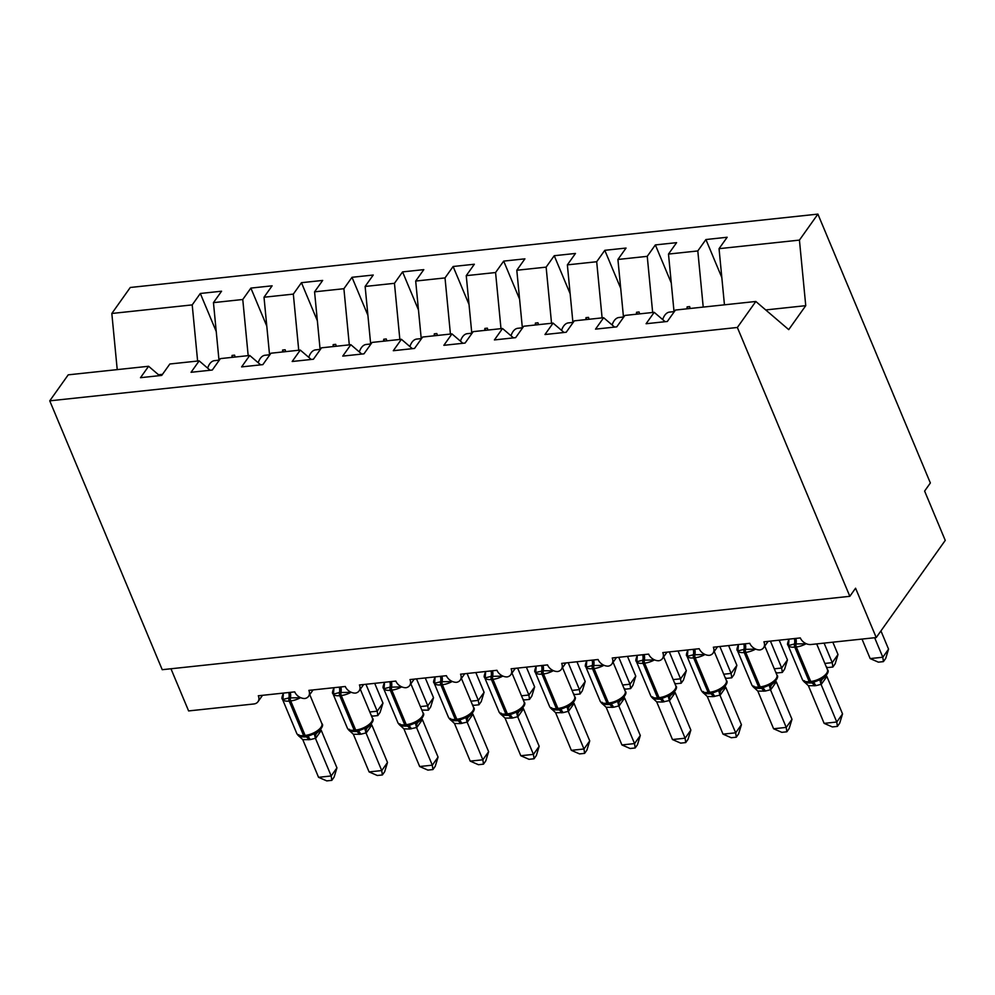 <?xml version="1.0" encoding="UTF-8"?>
<svg xmlns="http://www.w3.org/2000/svg" width="995" height="995" viewBox="0 0 995 995"><rect width="100%" height="100%" fill="white"/><g stroke="black" fill="none" stroke-linecap="round" stroke-linejoin="round"><path stroke-width="1.49" d="M724.447 304.818L719.049 248.675L799.433 240.106L817.902 214.112L930.362 482.973L924.616 491.07L945.25 540.397L876.222 637.559L855.576 588.219L849.829 596.316L737.357 327.467L755.827 301.473L675.443 310.054L667.322 321.472L646.091 323.736L654.2 312.318L624.885 315.44L616.763 326.858L595.532 329.134L603.642 317.716L614.599 327.094M817.902 214.112L130.283 287.48L111.826 313.475L192.209 304.893L200.318 293.475L216.226 331.497M876.222 637.559L811 644.511A8.893 6.592 35.4 0 1 800.316 637.932L763.911 641.812A8.893 6.592 -144.6 0 1 763.575 647.77A8.893 6.592 -144.6 0 1 759.919 649.946A8.893 6.592 35.4 0 1 749.757 643.317L713.353 647.21A8.893 6.592 -144.6 0 1 713.017 653.168A8.893 6.592 -144.6 0 1 709.36 655.344A8.893 6.592 35.4 0 1 699.199 648.715L662.794 652.596A8.893 6.592 -144.6 0 1 662.459 658.553A8.893 6.592 -144.6 0 1 658.802 660.742A8.893 6.592 35.4 0 1 648.64 654.113L612.236 657.993A8.893 6.592 -144.6 0 1 611.9 663.951A8.893 6.592 -144.6 0 1 608.243 666.14A8.893 6.592 35.4 0 1 598.082 659.511L561.678 663.391A8.893 6.592 -144.6 0 1 561.342 669.349A8.893 6.592 -144.6 0 1 557.685 671.525A8.893 6.592 35.4 0 1 547.524 664.896L511.119 668.789A8.893 6.592 -144.6 0 1 510.771 674.747A8.893 6.592 -144.6 0 1 507.127 676.923A8.893 6.592 35.4 0 1 496.953 670.294L460.561 674.187A8.893 6.592 -144.6 0 1 460.212 680.145A8.893 6.592 -144.6 0 1 456.568 682.321A8.893 6.592 35.4 0 1 446.394 675.692L409.99 679.573A8.893 6.592 -144.6 0 1 409.654 685.53A8.893 6.592 -144.6 0 1 406.01 687.719A8.893 6.592 35.4 0 1 395.836 681.09L359.431 684.97A8.893 6.592 -144.6 0 1 359.096 690.928A8.893 6.592 -144.6 0 1 355.451 693.105A8.893 6.592 35.4 0 1 345.277 686.488L308.873 690.368A8.893 6.592 -144.6 0 1 308.537 696.326A8.893 6.592 -144.6 0 1 304.88 698.502A8.893 6.592 35.4 0 1 294.719 691.873L258.314 695.766A8.893 6.592 -144.6 0 1 257.979 701.724L262.531 695.306M200.318 293.475L221.562 291.212L213.452 302.629L219.024 360.538M159.561 375.65L148.603 366.272L140.494 377.69L161.725 375.413L169.846 363.996L199.162 360.874L210.119 370.252M266.784 326.111L250.877 288.09L272.12 285.814L264.011 297.231L269.583 355.153M199.162 360.874L191.052 372.292L212.296 370.028L220.405 358.61L249.72 355.476L260.678 364.854M317.343 320.713L301.448 282.692L322.678 280.428L314.569 291.833L320.141 349.755M249.72 355.476L241.611 366.894L262.854 364.63L270.963 353.213L300.291 350.078L311.248 359.469M367.901 315.315L352.006 277.294L373.237 275.03L365.128 286.448L370.7 344.357M300.291 350.078L292.169 361.496L313.413 359.232L321.522 347.815L350.849 344.693L361.807 354.071M418.472 309.918L402.565 271.896L423.795 269.633L415.686 281.05L421.258 338.959M350.849 344.693L342.74 356.098L363.971 353.834L372.08 342.417L401.408 339.295L412.365 348.673M469.031 304.52L453.123 266.498L474.354 264.235L466.245 275.652L471.829 333.574M401.408 339.295L393.299 350.713L414.529 348.437L422.639 337.031L451.966 333.897L462.924 343.275M519.589 299.134L503.681 261.113L524.912 258.837L516.803 270.254L522.387 328.176M451.966 333.897L443.857 345.315L465.088 343.051L473.197 331.633L502.525 328.499L513.482 337.89M570.147 293.736L554.24 255.715L575.471 253.451L567.361 264.869L572.946 322.778M502.525 328.499L494.415 339.917L515.646 337.653L523.756 326.236L553.083 323.101L564.041 332.492M620.706 288.339L604.798 250.317L626.042 248.053L617.92 259.471L623.504 317.38M553.083 323.101L544.974 334.519L566.205 332.255L574.314 320.838L603.642 317.716M671.264 282.941L655.357 244.919L676.6 242.656L668.491 254.073L674.063 311.982M719.049 248.675L727.158 237.258L705.915 239.534L697.806 250.939L703.216 307.082M170.966 668.764L188.602 710.928L253.825 703.975A8.893 6.592 -144.6 0 0 257.979 701.724M192.209 304.893L197.619 361.036M213.452 302.629L242.768 299.495L250.877 288.09M242.768 299.495L248.178 355.638M264.011 297.231L293.326 294.11L301.448 282.692M293.326 294.11L298.736 350.252M314.569 291.833L343.897 288.712L352.006 277.294M343.897 288.712L349.295 344.855M365.128 286.448L394.455 283.314L402.565 271.896M394.455 283.314L399.853 339.457M415.686 281.05L445.014 277.916L453.123 266.498M445.014 277.916L450.424 334.059M466.245 275.652L495.572 272.53L503.681 261.113M495.572 272.53L500.982 328.661M516.803 270.254L546.131 267.133L554.24 255.715M546.131 267.133L551.541 323.276M567.361 264.869L596.689 261.735L604.798 250.317M596.689 261.735L602.099 317.878M617.92 259.471L647.247 256.337L655.357 244.919M647.247 256.337L652.658 312.48M668.491 254.073L697.806 250.939M737.357 327.467L49.75 400.836L68.22 374.841L148.603 366.272M235.094 357.043L234.596 355.14L232.071 355.414L231.934 357.379M285.652 351.645L285.155 349.755L282.63 350.016L282.505 351.981M336.21 346.248L335.713 344.357L333.188 344.618L333.064 346.583M386.769 340.85L386.271 338.959L383.747 339.233L383.622 341.185M437.327 335.464L436.83 333.561L434.305 333.835L434.181 335.8M487.886 330.066L487.388 328.163L484.863 328.437L484.739 330.402M538.457 324.668L537.959 322.778L535.422 323.039L535.298 325.004M589.015 319.271L588.518 317.38L585.98 317.654L585.856 319.606M639.574 313.873L639.076 311.982L636.551 312.256L636.414 314.209M690.132 308.487L689.635 306.584L687.11 306.858L686.973 308.823M665.157 321.696L654.2 312.318M721.823 277.555L705.915 239.534M765.715 309.942L805.751 305.664L788.724 329.631L755.827 301.473M799.433 240.106L805.751 305.664M111.826 313.475L117.223 369.618M49.75 400.836L162.222 669.697L849.829 596.316M158.553 374.779L162.521 374.307M687.881 308.724L687.11 306.858M637.322 314.121L636.551 312.256M586.764 319.507L585.98 317.654M536.205 324.905L535.422 323.039M485.647 330.303L484.863 328.437M435.089 335.701L434.305 333.835M384.53 341.098L383.747 339.233M333.972 346.484L333.188 344.618M283.401 351.882L282.63 350.016M232.842 357.28L232.071 355.414M883.423 661.625L882.814 657.235L888.56 649.138L885.724 658.391L883.423 661.625L878.374 662.16L870.165 658.59L882.814 657.235L874.642 637.72M888.56 649.138L880.936 630.917M870.165 658.59L862.006 639.076M804.918 643.031L804.843 643.79L794.495 643.989L788.525 645.531L788.214 642.036A6.517 3.769 -161 0 0 788.898 641.352M803.649 681.351L804.395 680.704L803.375 681.028L804.594 682.035M842.541 713.912L839.705 723.166L837.404 726.4L836.783 722.009L824.146 723.365L808.388 685.704L815.776 685.679L821.037 684.349L836.783 722.009L842.541 713.912L826.882 676.476L821.124 684.572M803.574 681.276L802.418 679.61A12.736 5.485 -22.7 0 0 809.221 681.65A2.96 1.517 83.9 0 0 810.689 682.98L812.206 682.819A2.96 1.517 -96.1 0 0 812.318 682.794L823.425 678.341C827.89 673.889 829.221 670.978 827.442 669.61L816.684 643.914M788.525 645.531L788.923 639.934M803.375 681.028L808.388 685.704M819.693 679.286L821.037 684.349M837.404 726.4L832.355 726.935L824.146 723.365M754.359 648.429L754.285 649.175L743.937 649.387L737.967 650.917L737.656 647.422A6.517 3.769 -161 0 0 738.34 646.75M753.091 686.749L753.837 686.102L752.817 686.413L753.75 687.271M791.983 719.31L789.147 728.564L786.846 731.798L786.224 727.407L773.588 728.763L757.829 691.102L765.217 691.065L770.478 689.746L786.224 727.407L791.983 719.31L776.324 681.873L770.565 689.97M753.016 686.674L751.859 685.008A12.736 5.485 -22.7 0 0 758.663 687.047A2.96 1.517 83.9 0 0 760.13 688.378L761.648 688.217A2.96 1.517 -96.1 0 0 761.747 688.192L772.866 683.739C777.331 679.286 778.662 676.376 776.884 675.008L764.782 646.078M737.967 650.917L738.365 645.332M752.817 686.413L757.829 691.102M769.123 684.672L770.478 689.746M786.846 731.798L781.796 732.332L773.588 728.763M703.801 653.827L703.714 654.573L693.378 654.785L687.408 656.314L687.097 652.819A6.517 3.769 -161 0 0 687.781 652.148M702.532 692.134L703.278 691.488L702.259 691.811L703.465 692.831M741.424 724.708L738.576 733.949L736.288 737.195L735.666 732.805L723.029 734.148L707.271 696.488L713.141 696.624L719.92 695.144L735.666 732.805L741.424 724.708L725.765 687.271L720.007 695.368M702.458 692.072L701.301 690.393A12.736 5.485 -22.7 0 0 708.104 692.445A2.96 1.517 83.9 0 0 709.572 693.776L711.089 693.614A2.96 1.517 -96.1 0 0 711.189 693.59L722.308 689.137C726.76 684.672 728.104 681.762 726.325 680.406L714.223 651.476M687.408 656.314L687.806 650.718M702.259 691.811L707.271 696.488M718.564 690.07L719.92 695.144M736.288 737.195L731.238 737.73L723.029 734.148M653.242 659.225L653.155 659.971L642.82 660.182L636.85 661.712L636.539 658.217A6.517 3.769 -161 0 0 637.223 657.533M651.961 697.532L652.72 696.886L651.7 697.209L652.907 698.216M690.866 730.106L688.018 739.347L685.729 742.581L685.107 738.203L672.471 739.546L656.712 701.885L662.583 702.022L669.361 700.542L685.107 738.203L690.866 730.106L675.207 692.669L669.448 700.766M651.899 697.47L650.73 695.791A12.736 5.485 -22.7 0 0 657.546 697.843A2.96 1.517 83.9 0 0 659.001 699.162L660.518 699A2.96 1.517 -96.1 0 0 660.63 698.987L671.749 694.535C676.202 690.07 677.545 687.159 675.754 685.804L663.653 656.862M636.85 661.712L637.248 656.115M651.7 697.209L656.712 701.885M668.006 695.468L669.361 700.542M685.729 742.581L680.679 743.128L672.471 739.546M602.684 664.623L602.597 665.369L592.261 665.568L586.291 667.11L585.98 663.615A6.517 3.769 -161 0 0 586.664 662.931M601.403 702.93L602.149 702.283L601.142 702.607L602.348 703.614M640.307 735.492L637.459 744.745L635.158 747.979L634.549 743.588L621.912 744.944L606.154 707.283L613.542 707.258L618.803 705.928L634.549 743.588L640.307 735.492L624.636 698.055L618.89 706.151M601.341 702.856L600.172 701.189A12.736 5.485 -22.7 0 0 606.987 703.229A2.96 1.517 83.9 0 0 608.442 704.559L609.96 704.398A2.96 1.517 -96.1 0 0 610.072 704.385L621.191 699.933C625.644 695.468 626.987 692.557 625.196 691.189L613.094 662.26M586.291 667.11L586.689 661.513M601.142 702.607L606.154 707.283M617.447 700.866L618.803 705.928M635.158 747.979L630.109 748.514L621.912 744.944M824.855 663.429L832.255 662.633L824.084 643.118M838.001 654.536L835.166 663.789L832.865 667.023L832.255 662.633L838.001 654.536L832.84 642.185M832.865 667.023L827.815 667.558L826.31 666.899M674.025 311.622L669.548 312.094A19.763 10.149 83.9 0 0 662.682 319.582M774.297 668.814L781.684 668.031L770.428 641.116M787.443 659.934L784.607 669.187L782.306 672.421L781.684 668.031L787.443 659.934L779.184 640.183M782.306 672.421L777.257 672.956L775.752 672.297M623.467 317.019L618.99 317.492A19.763 10.149 83.9 0 0 612.124 324.967M723.726 674.212L731.126 673.428L719.87 646.514M736.885 665.332L734.049 674.573L731.748 677.806L731.126 673.428L736.885 665.332L728.626 645.581M731.748 677.806L726.698 678.354L725.181 677.694M572.909 322.405L568.431 322.89A19.763 10.149 83.9 0 0 561.566 330.365M673.167 679.61L680.568 678.826L669.312 651.899M686.326 670.729L683.478 679.971L681.189 683.204L680.568 678.826L686.326 670.729L678.055 650.966M681.189 683.204L676.14 683.752L674.622 683.092M522.35 327.803L517.873 328.275A19.763 10.149 83.9 0 0 511.007 335.763M552.113 670.008L552.038 670.767L543.208 670.804L535.733 672.496L535.422 669.013A6.517 3.769 -161 0 0 536.106 668.329M550.844 708.328L551.591 707.681L550.583 708.005L551.516 708.85M589.736 740.889L586.901 750.143L584.6 753.377L583.99 748.986L571.354 750.342L555.596 712.681L562.983 712.656L568.244 711.325L583.99 748.986L589.736 740.889L574.078 703.453L568.332 711.549M550.782 708.253L549.613 706.587A12.736 5.485 -22.7 0 0 556.416 708.627A2.96 1.517 83.9 0 0 557.884 709.957L559.401 709.796A2.96 1.517 -96.1 0 0 559.513 709.771L570.632 705.318C575.085 700.866 576.428 697.955 574.637 696.587L562.536 667.657M535.733 672.496L536.131 666.911M550.583 708.005L555.596 712.681M566.889 706.263L568.244 711.325M584.6 753.377L579.55 753.911L571.354 750.342M622.609 685.008L630.009 684.212L618.753 657.297M635.768 676.115L632.919 685.368L630.631 688.602L630.009 684.212L635.768 676.115L627.497 656.364M630.631 688.602L625.581 689.137L624.064 688.478M471.792 333.201L467.314 333.673A19.763 10.149 83.9 0 0 460.449 341.161M501.555 675.406L501.48 676.152L491.132 676.364L485.174 677.893L484.863 674.399A6.517 3.769 -161 0 0 485.535 673.727M500.286 713.726L501.032 713.079L500.025 713.39L501.231 714.41M539.178 746.287L536.342 755.541L534.041 758.775L533.432 754.384L520.795 755.727L505.037 718.079L512.425 718.042L517.686 716.723L533.432 754.384L539.178 746.287L523.519 708.85L517.773 716.947M500.224 713.651L499.055 711.972A12.736 5.485 -22.7 0 0 505.858 714.024A2.96 1.517 83.9 0 0 507.326 715.355L508.843 715.194A2.96 1.517 -96.1 0 0 508.955 715.169L520.074 710.716C524.527 706.251 525.857 703.341 524.079 701.985L511.977 673.055M485.174 677.893L485.572 672.297M500.025 713.39L505.037 718.079M516.33 711.649L517.686 716.723M534.041 758.775L528.992 759.309L520.795 755.727M572.05 690.406L579.451 689.61L568.195 662.695M585.209 681.513L582.361 690.766L580.06 694L579.451 689.61L585.209 681.513L576.938 661.762M580.06 694L575.01 694.535L573.506 693.876M421.233 338.599L416.756 339.071A19.763 10.149 83.9 0 0 409.89 346.558M450.996 680.804L450.922 681.55L440.574 681.762L434.616 683.291L434.293 679.796A6.517 3.769 -161 0 0 434.977 679.112M449.728 719.111L450.474 718.465L449.466 718.788L450.673 719.795M488.62 751.685L485.784 760.926L483.483 764.16L482.873 759.782L470.225 761.125L454.466 723.464L460.337 723.601L467.115 722.121L482.873 759.782L488.62 751.685L472.961 714.248L467.215 722.345M449.665 719.049L448.496 717.37A12.736 5.485 -22.7 0 0 455.3 719.422A2.96 1.517 83.9 0 0 456.767 720.741L458.285 720.579A2.96 1.517 -96.1 0 0 458.396 720.567L469.516 716.114C473.968 711.649 475.299 708.739 473.521 707.383L461.419 678.453M434.616 683.291L435.014 677.694M449.466 718.788L454.466 723.464M465.772 717.047L467.115 722.121M483.483 764.16L478.433 764.707L470.225 761.125M521.492 695.791L528.892 695.007L517.636 668.093M534.638 686.911L531.803 696.152L529.502 699.398L528.892 695.007L534.638 686.911L526.38 667.16M529.502 699.398L524.452 699.933L522.947 699.274M370.675 343.984L366.197 344.469A19.763 10.149 83.9 0 0 359.332 351.944M400.438 686.202L400.363 686.948L390.015 687.159L384.058 688.689L383.734 685.194A6.517 3.769 -161 0 0 384.418 684.51M399.169 724.509L399.915 723.862L398.896 724.186L400.114 725.193M438.061 757.083L435.225 766.324L432.924 769.558L432.315 765.18L419.666 766.523L403.908 728.862L409.778 728.999L416.557 727.519L432.315 765.18L438.061 757.083L422.402 719.634L416.644 727.731M399.094 724.447L397.938 722.768A12.736 5.485 -22.7 0 0 404.741 724.82A2.96 1.517 83.9 0 0 406.209 726.139L407.726 725.977A2.96 1.517 -96.1 0 0 407.838 725.964L418.957 721.512C423.41 717.047 424.741 714.136 422.962 712.768L410.86 683.839M384.058 688.689L384.443 683.092M398.896 724.186L403.908 728.862M415.213 722.445L416.557 727.519M432.924 769.558L427.875 770.105L419.666 766.523M470.933 701.189L478.334 700.405L467.078 673.491M484.08 692.309L481.244 701.55L478.943 704.783L478.334 700.405L484.08 692.309L475.821 672.558M478.943 704.783L473.894 705.331L472.389 704.671M320.104 349.382L315.639 349.867A19.763 10.149 83.9 0 0 308.761 357.342M349.879 691.587L349.805 692.346L339.457 692.545L333.487 694.087L333.176 690.592A6.517 3.769 -161 0 0 333.86 689.908M348.611 729.907L349.357 729.26L348.337 729.584L349.27 730.429M387.503 762.468L384.667 771.722L382.366 774.956L381.744 770.565L369.108 771.921L353.349 734.26L360.737 734.235L365.998 732.905L381.744 770.565L387.503 762.468L371.844 725.032L366.085 733.128M348.536 729.832L347.379 728.166A12.736 5.485 -22.7 0 0 354.183 730.206A2.96 1.517 83.9 0 0 355.65 731.536L357.168 731.375A2.96 1.517 -96.1 0 0 357.28 731.35L368.386 726.897C372.851 722.445 374.182 719.534 372.404 718.166L360.302 689.236M333.487 694.087L333.885 688.49M348.337 729.584L353.349 734.26M364.655 727.842L365.998 732.905M382.366 774.956L377.316 775.491L369.108 771.921M420.375 706.587L427.775 705.791L416.507 678.876M433.521 697.694L430.686 706.947L428.385 710.181L427.775 705.791L433.521 697.694L425.263 677.943M428.385 710.181L421.83 710.069M269.546 354.78L265.068 355.252A19.763 10.149 83.9 0 0 258.202 362.74M299.321 696.985L299.246 697.731L288.898 697.943L282.928 699.473L282.617 695.978A6.517 3.769 -161 0 0 283.301 695.306M298.052 735.305L298.798 734.658L297.779 734.969L298.711 735.827C298.624 736.511 300.751 736.885 305.092 736.934A2.96 1.517 83.9 0 0 305.204 736.909L306.497 736.773M336.944 767.866L334.109 777.12L331.808 780.354L331.186 775.963L318.549 777.319L302.791 739.658L310.179 739.621L315.44 738.302L331.186 775.963L336.944 767.866L321.285 730.429L315.527 738.526M297.978 735.23L296.821 733.564A12.736 5.485 -22.7 0 0 303.624 735.604A2.96 1.517 83.9 0 0 305.092 736.934L306.609 736.773A2.96 1.517 -96.1 0 0 306.721 736.748L317.828 732.295C322.293 727.842 323.624 724.932 321.845 723.564L309.743 694.634M282.928 699.473L283.326 693.888M297.779 734.969L302.791 739.658M314.084 733.228L315.44 738.302M331.808 780.354L326.758 780.888L318.549 777.319M369.817 711.985L377.217 711.189L365.949 684.274M382.963 703.092L380.127 712.345L377.826 715.579L377.217 711.189L382.963 703.092L374.705 683.341M377.826 715.579L372.777 716.114L371.272 715.455M218.987 360.178L214.51 360.65A19.763 10.149 83.9 0 0 207.644 368.138M794.358 638.566A6.517 3.346 -96.1 0 1 794.495 643.989A2.96 1.517 83.9 0 0 794.781 647.123A12.736 5.485 157.3 0 1 787.965 645.071C787.12 644.909 787.455 642.994 788.96 639.337M804.296 681.849C804.221 682.558 806.348 682.931 810.689 682.98A2.96 1.517 83.9 0 0 810.801 682.956L812.094 682.819M806.199 643.69A12.736 5.485 157.3 0 1 796.298 646.961L794.781 647.123L809.221 681.65L810.738 681.488A12.736 5.485 -22.7 0 0 826.559 673.366A12.736 5.485 -22.7 0 0 827.442 669.61M814.134 682.508L812.206 682.819A2.96 1.517 -96.1 0 1 810.738 681.488L796.298 646.961A2.96 1.517 -96.1 0 1 796.012 643.827A6.517 3.346 -96.1 0 0 795.876 638.404M811.335 682.906A6.517 3.346 -96.1 0 1 814.258 685.841M812.791 682.744A6.517 3.346 -96.1 0 1 815.776 685.679M822.877 678.727A6.517 5.46 -119.6 0 0 821.186 684.548M826.298 675.555A6.517 3.769 -161 0 0 826.845 676.575M743.8 643.952A6.517 3.346 -96.1 0 1 743.937 649.387A2.96 1.517 83.9 0 0 744.21 652.521A12.736 5.485 157.3 0 1 737.407 650.469C736.561 650.307 736.897 648.392 738.402 644.723M753.737 687.246C753.663 687.955 755.79 688.329 760.13 688.378A2.96 1.517 83.9 0 0 760.242 688.353L761.536 688.217M755.64 649.088A12.736 5.485 157.3 0 1 745.728 652.359L744.21 652.521L758.663 687.047L760.18 686.886A12.736 5.485 -22.7 0 0 776 678.764A12.736 5.485 -22.7 0 0 776.884 675.008M763.327 687.955L761.648 688.217A2.96 1.517 -96.1 0 1 760.18 686.886L745.728 652.359A2.96 1.517 -96.1 0 1 745.454 649.225A6.517 3.346 -96.1 0 0 745.317 643.79M760.777 688.304A6.517 3.346 -96.1 0 1 763.7 691.226M762.232 688.142A6.517 3.346 -96.1 0 1 765.217 691.065M772.319 684.125A6.517 5.46 -119.6 0 0 770.627 689.933M775.739 680.953A6.517 3.769 -161 0 0 776.287 681.973M693.241 649.349A6.517 3.346 -96.1 0 1 693.378 654.785A2.96 1.517 83.9 0 0 693.652 657.906A12.736 5.485 157.3 0 1 686.848 655.867C686.003 655.705 686.339 653.79 687.843 650.121M703.179 692.644C703.104 693.341 705.231 693.726 709.572 693.776A2.96 1.517 83.9 0 0 709.671 693.751L710.977 693.614M705.082 654.486A12.736 5.485 157.3 0 1 695.169 657.745L693.652 657.906L708.104 692.445L709.622 692.284A12.736 5.485 -22.7 0 0 725.442 684.162A12.736 5.485 -22.7 0 0 726.325 680.406M712.756 693.353L711.089 693.614A2.96 1.517 -96.1 0 1 709.622 692.284L695.169 657.745A2.96 1.517 -96.1 0 1 694.896 654.623A6.517 3.346 -96.1 0 0 694.759 649.188M710.219 693.702A6.517 3.346 -96.1 0 1 713.141 696.624M711.674 693.54A6.517 3.346 -96.1 0 1 714.659 696.463M721.761 689.523A6.517 5.46 -119.6 0 0 720.069 695.331M725.181 686.339A6.517 3.769 -161 0 0 725.728 687.371M642.683 654.747A6.517 3.346 -96.1 0 1 642.82 660.182A2.96 1.517 83.9 0 0 643.093 663.304A12.736 5.485 157.3 0 1 636.29 661.265C635.444 661.09 635.78 659.175 637.285 655.518M652.608 698.03C652.546 698.739 654.673 699.112 659.001 699.162A2.96 1.517 83.9 0 0 659.113 699.149L660.406 699.012M654.511 659.872A12.736 5.485 157.3 0 1 644.611 663.143L643.093 663.304L657.546 697.843L659.063 697.682A12.736 5.485 -22.7 0 0 674.871 689.56A12.736 5.485 -22.7 0 0 675.754 685.804M662.446 698.701L660.518 699A2.96 1.517 -96.1 0 1 659.063 697.682L644.611 663.143A2.96 1.517 -96.1 0 1 644.337 660.021A6.517 3.346 -96.1 0 0 644.2 654.586M659.66 699.099A6.517 3.346 -96.1 0 1 662.583 702.022M661.103 698.938A6.517 3.346 -96.1 0 1 664.1 701.861M671.19 694.92A6.517 5.46 -119.6 0 0 669.511 700.729M674.622 691.736A6.517 3.769 -161 0 0 675.17 692.756M592.124 660.145A6.517 3.346 -96.1 0 1 592.261 665.568A2.96 1.517 83.9 0 0 592.535 668.702A12.736 5.485 157.3 0 1 585.732 666.65C584.886 666.488 585.209 664.573 586.727 660.916M602.05 703.428C601.975 704.137 604.114 704.51 608.442 704.559A2.96 1.517 83.9 0 0 608.554 704.547L609.848 704.398M603.953 665.269A12.736 5.485 157.3 0 1 594.052 668.54L592.535 668.702L606.987 703.229L608.505 703.067A12.736 5.485 -22.7 0 0 624.313 694.945A12.736 5.485 -22.7 0 0 625.196 691.189M611.639 704.137L609.96 704.398A2.96 1.517 -96.1 0 1 608.505 703.067L594.052 668.54A2.96 1.517 -96.1 0 1 593.779 665.406A6.517 3.346 -96.1 0 0 593.642 659.983M609.102 704.497A6.517 3.346 -96.1 0 1 612.024 707.42M610.544 704.323A6.517 3.346 -96.1 0 1 613.542 707.258M620.631 700.306A6.517 5.46 -119.6 0 0 618.952 706.127M624.064 697.134A6.517 3.769 -161 0 0 624.611 698.154M541.566 665.543A6.517 3.346 -96.1 0 1 541.69 670.966A2.96 1.517 83.9 0 0 541.976 674.1A12.736 5.485 157.3 0 1 535.173 672.048C534.327 671.886 534.651 669.971 536.168 666.314M551.491 708.826C551.417 709.534 553.556 709.908 557.884 709.957A2.96 1.517 83.9 0 0 557.996 709.932L559.289 709.796M553.394 670.667A12.736 5.485 157.3 0 1 543.494 673.938L541.976 674.1L556.416 708.627L557.934 708.465A12.736 5.485 -22.7 0 0 573.754 700.343A12.736 5.485 -22.7 0 0 574.637 696.587M561.08 709.534L559.401 709.796A2.96 1.517 -96.1 0 1 557.934 708.465L543.494 673.938A2.96 1.517 -96.1 0 1 543.208 670.804A6.517 3.346 -96.1 0 0 543.083 665.381M558.531 709.883A6.517 3.346 -96.1 0 1 561.466 712.818M559.986 709.721A6.517 3.346 -96.1 0 1 562.983 712.656M570.073 705.704A6.517 5.46 -119.6 0 0 568.394 711.512M573.506 702.532A6.517 3.769 -161 0 0 574.053 703.552M491.008 670.928A6.517 3.346 -96.1 0 1 491.132 676.364A2.96 1.517 83.9 0 0 491.418 679.498A12.736 5.485 157.3 0 1 484.615 677.446C483.769 677.284 484.092 675.369 485.61 671.7M500.933 714.223C500.858 714.92 502.997 715.305 507.326 715.355A2.96 1.517 83.9 0 0 507.438 715.33L508.731 715.194M502.836 676.065A12.736 5.485 157.3 0 1 492.935 679.336L491.418 679.498L505.858 714.024L507.375 713.863A12.736 5.485 -22.7 0 0 523.196 705.741A12.736 5.485 -22.7 0 0 524.079 701.985M510.522 714.932L508.843 715.194A2.96 1.517 -96.1 0 1 507.375 713.863L492.935 679.336A2.96 1.517 -96.1 0 1 492.649 676.202A6.517 3.346 -96.1 0 0 492.513 670.767M507.972 715.281A6.517 3.346 -96.1 0 1 510.908 718.203M509.428 715.119A6.517 3.346 -96.1 0 1 512.425 718.042M519.514 711.102A6.517 5.46 -119.6 0 0 517.823 716.91M522.935 707.918A6.517 3.769 -161 0 0 523.494 708.95M440.437 676.326A6.517 3.346 -96.1 0 1 440.574 681.762A2.96 1.517 83.9 0 0 440.86 684.883A12.736 5.485 157.3 0 1 434.056 682.844C433.198 682.669 433.534 680.767 435.051 677.097M450.374 719.609C450.3 720.318 452.426 720.703 456.767 720.741A2.96 1.517 83.9 0 0 456.879 720.728L458.173 720.591M452.277 681.451A12.736 5.485 157.3 0 1 442.377 684.722L440.86 684.883L455.3 719.422L456.817 719.261A12.736 5.485 -22.7 0 0 472.637 711.139A12.736 5.485 -22.7 0 0 473.521 707.383M460.212 720.28L458.285 720.579A2.96 1.517 -96.1 0 1 456.817 719.261L442.377 684.722A2.96 1.517 -96.1 0 1 442.091 681.6A6.517 3.346 -96.1 0 0 441.954 676.165M457.414 720.678A6.517 3.346 -96.1 0 1 460.337 723.601M458.869 720.517A6.517 3.346 -96.1 0 1 461.854 723.44M468.956 716.5A6.517 5.46 -119.6 0 0 467.264 722.308M472.376 713.315A6.517 3.769 -161 0 0 472.923 714.335M389.878 681.724A6.517 3.346 -96.1 0 1 390.015 687.159A2.96 1.517 83.9 0 0 390.301 690.281A12.736 5.485 157.3 0 1 383.485 688.241C382.64 688.067 382.976 686.152 384.493 682.495M399.816 725.007C399.741 725.716 401.868 726.089 406.209 726.139A2.96 1.517 83.9 0 0 406.321 726.126L407.614 725.989M401.719 686.848A12.736 5.485 157.3 0 1 391.819 690.12L390.301 690.281L404.741 724.82L406.258 724.658A12.736 5.485 -22.7 0 0 422.079 716.524A12.736 5.485 -22.7 0 0 422.962 712.768M409.654 725.666L407.726 725.977A2.96 1.517 -96.1 0 1 406.258 724.658L391.819 690.12A2.96 1.517 -96.1 0 1 391.532 686.998A6.517 3.346 -96.1 0 0 391.396 681.563M406.855 726.076A6.517 3.346 -96.1 0 1 409.778 728.999M408.311 725.902A6.517 3.346 -96.1 0 1 411.296 728.837M418.397 721.897A6.517 5.46 -119.6 0 0 416.706 727.706M421.818 718.713A6.517 3.769 -161 0 0 422.365 719.733M339.32 687.122A6.517 3.346 -96.1 0 1 339.457 692.545A2.96 1.517 83.9 0 0 339.743 695.679A12.736 5.485 157.3 0 1 332.927 693.627C332.081 693.465 332.417 691.55 333.922 687.893M349.257 730.405C349.183 731.114 351.31 731.487 355.65 731.536A2.96 1.517 83.9 0 0 355.762 731.512L357.056 731.375M351.16 692.246A12.736 5.485 157.3 0 1 341.26 695.517L339.743 695.679L354.183 730.206L355.7 730.044A12.736 5.485 -22.7 0 0 371.521 721.922A12.736 5.485 -22.7 0 0 372.404 718.166M359.096 731.064L357.168 731.375A2.96 1.517 -96.1 0 1 355.7 730.044L341.26 695.517A2.96 1.517 -96.1 0 1 340.974 692.383A6.517 3.346 -96.1 0 0 340.837 686.96M356.297 731.462A6.517 3.346 -96.1 0 1 359.22 734.397M357.752 731.3A6.517 3.346 -96.1 0 1 360.737 734.235M367.839 727.283A6.517 5.46 -119.6 0 0 366.148 733.104M371.259 724.111A6.517 3.769 -161 0 0 371.807 725.131M288.761 692.508A6.517 3.346 -96.1 0 1 288.898 697.943A2.96 1.517 83.9 0 0 289.184 701.077A12.736 5.485 157.3 0 1 282.369 699.025C281.523 698.863 281.859 696.948 283.364 693.279M300.602 697.644A12.736 5.485 157.3 0 1 290.689 700.915L289.184 701.077L303.624 735.604L305.142 735.442A12.736 5.485 -22.7 0 0 320.962 727.32A12.736 5.485 -22.7 0 0 321.845 723.564M308.525 736.462L306.609 736.773A2.96 1.517 -96.1 0 1 305.142 735.442L290.689 700.915A2.96 1.517 -96.1 0 1 290.416 697.781A6.517 3.346 -96.1 0 0 290.279 692.346M305.739 736.86A6.517 3.346 -96.1 0 1 308.661 739.782M307.194 736.698A6.517 3.346 -96.1 0 1 310.179 739.621M317.281 732.681A6.517 5.46 -119.6 0 0 315.589 738.489M320.701 729.509A6.517 3.769 -161 0 0 321.248 730.529M763.575 647.77L768.128 641.365M713.017 653.168L717.569 646.75M662.459 658.553L667.011 652.148M611.9 663.951L616.452 657.546M561.342 669.349L565.894 662.944M510.771 674.747L515.323 668.341M460.212 680.145L464.764 673.727M409.654 685.53L414.206 679.125M359.096 690.928L363.648 684.523M308.537 696.326L313.089 689.921M802.418 679.61L787.965 645.071M751.859 685.008L737.407 650.469M701.301 690.393L686.848 655.867M650.73 695.791L636.29 661.265M600.172 701.189L585.732 666.65M549.613 706.587L535.173 672.048M499.055 711.972L484.615 677.446M448.496 717.37L434.056 682.844M397.938 722.768L383.485 688.241M347.379 728.166L332.927 693.627M296.821 733.564L282.369 699.025"/></g></svg>
